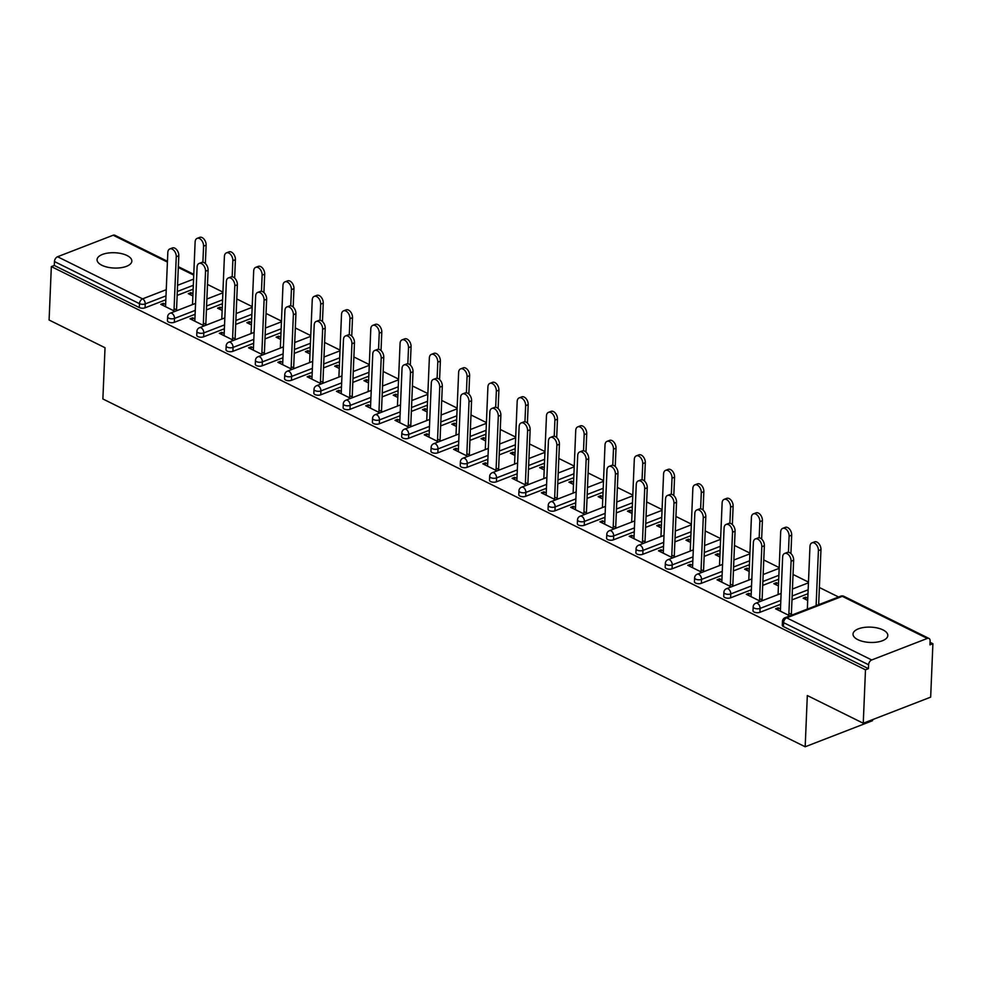 <?xml version="1.0" encoding="UTF-8"?>
<svg xmlns="http://www.w3.org/2000/svg" width="982" height="982" viewBox="0 0 982 982"><rect width="100%" height="100%" fill="white"/><g stroke="black" fill="none" stroke-linecap="round" stroke-linejoin="round"><path stroke-width="1.47" d="M883.002 629.916A17.406 7.66 2.4 0 0 864.099 627.437A17.406 7.66 2.4 0 0 853.027 634.065A17.406 7.66 2.4 0 0 857.838 639.663A17.406 7.66 2.4 0 0 876.742 642.142A17.406 7.66 2.4 0 0 887.814 635.514A17.406 7.66 2.4 0 0 883.002 629.916M127.034 255.529A17.406 7.66 2.4 0 0 108.13 253.037A17.406 7.66 2.4 0 0 97.058 259.665A17.406 7.66 2.4 0 0 101.87 265.263A17.406 7.66 2.4 0 0 120.774 267.742A17.406 7.66 2.4 0 0 131.846 261.126A17.406 7.66 2.4 0 0 127.034 255.529M872.63 719.61L872.581 720.69L805.179 746.774L102.877 398.962L105.025 347.726L49.1 320.022L51.334 266.588L54.292 265.459L139.309 307.562L139.469 303.659L54.452 261.556L54.292 265.459M932.9 643.713L929.954 644.855L930.114 640.951A4.075 2.602 116.3 0 0 928.972 638.435A4.075 2.602 116.3 0 0 927.315 638.435L871.697 659.965A4.075 2.602 116.3 0 0 868.604 664.765L868.432 668.668L865.486 669.81L863.252 723.243L930.666 697.146L932.9 643.713L930.064 642.314M838.567 596.995L819.381 587.494M808.468 582.093L793.051 574.458M779.192 567.596L763.775 559.949M749.917 553.087L734.487 545.452M720.641 538.59L705.211 530.955M691.353 524.093L675.935 516.458M662.077 509.584L646.659 501.949M632.801 495.088L617.383 487.453M603.525 480.591L588.108 472.956M574.249 466.094L558.819 458.459M544.973 451.585L529.543 443.95M515.685 437.088L500.268 429.453M486.409 422.591L470.992 414.956M457.133 408.095L441.716 400.447M427.857 393.586L412.44 385.951M398.582 379.089L383.152 371.454M369.306 364.592L353.876 356.957M340.017 350.095L324.6 342.448M310.742 335.586L295.324 327.951M281.466 321.089L266.048 313.454M252.19 306.593L236.772 298.958M222.914 292.096L207.497 284.449M54.452 261.556A4.075 2.602 -63.7 0 1 57.557 256.744L113.176 235.226A4.075 2.602 -63.7 0 1 114.833 235.226L167.443 261.286M863.252 723.243L807.314 695.538L805.179 746.774M865.486 669.81L51.334 266.588M174.992 311.368L160.753 304.31L163.307 303.315L163.221 305.525M192.865 295.938L188.274 293.655L190.827 292.673L190.729 294.882M177.546 310.373L174.072 308.655M165.627 304.469L163.307 303.315M192.963 293.728L190.827 292.673M807.977 593.705L791.983 599.892M780.665 604.274L759.908 612.314A4.075 1.792 -177.6 0 1 754.139 612.056A4.075 1.792 -177.6 0 1 753.01 610.743L753.182 606.839A4.075 1.792 -177.6 0 0 754.299 608.153A4.075 1.792 2.4 0 0 760.068 608.41L759.908 612.314M868.432 668.668L783.415 626.565A4.075 1.792 -177.6 0 1 782.286 625.252L782.458 621.348A4.075 1.792 -177.6 0 0 783.587 622.649L783.415 626.565M193.147 289.199L177.153 295.398M165.823 299.78L145.066 307.808A4.075 1.792 -177.6 0 1 139.309 307.562M751.193 594.466L748.861 593.324L746.308 594.306L760.547 601.365M763.112 600.37L759.638 598.652M778.419 585.935L773.828 583.664L776.381 582.67L776.283 584.879M778.517 583.725L776.381 582.67M749.426 564.699L733.431 570.898M722.101 575.28L701.344 583.308A4.075 1.792 -177.6 0 1 695.587 583.062A4.075 1.792 -177.6 0 1 694.458 581.749L694.618 577.846A4.075 1.792 -177.6 0 0 695.747 579.159A4.075 1.792 2.4 0 0 701.516 579.405L701.344 583.308M692.629 565.472L690.309 564.319L687.756 565.313L701.995 572.359M704.548 571.377L701.074 569.658M719.867 556.941L715.264 554.658L717.83 553.676L717.732 555.886M719.953 554.732L717.83 553.676M690.874 535.706L674.867 541.892M663.55 546.274L642.793 554.314A4.075 1.792 -177.6 0 1 637.023 554.057A4.075 1.792 -177.6 0 1 635.906 552.743L636.066 548.84A4.075 1.792 -177.6 0 0 637.195 550.153A4.075 1.792 2.4 0 0 642.952 550.411L642.793 554.314M634.077 536.467L631.757 535.325L629.192 536.307L643.443 543.365M645.996 542.371L642.523 540.652M661.316 527.935L656.712 525.665L659.266 524.67L659.18 526.88M661.402 525.726L659.266 524.67M632.31 506.7L616.315 512.899M604.998 517.281L584.241 525.309A4.075 1.792 -177.6 0 1 578.472 525.063A4.075 1.792 -177.6 0 1 577.342 523.75L577.514 519.846A4.075 1.792 -177.6 0 0 578.631 521.16A4.075 1.792 2.4 0 0 584.4 521.405L584.241 525.309M575.526 507.473L573.193 506.319L570.64 507.313L584.891 514.359M587.445 513.377L583.971 511.659M602.752 498.942L598.161 496.659L600.714 495.677L600.616 497.874M602.85 496.732L600.714 495.677M573.758 477.706L557.764 483.893M546.446 488.275L525.677 496.315A4.075 1.792 -177.6 0 1 519.92 496.057A4.075 1.792 -177.6 0 1 518.791 494.744L518.95 490.84A4.075 1.792 -177.6 0 0 520.079 492.154A4.075 1.792 2.4 0 0 525.849 492.412L525.677 496.315M516.962 478.467L514.642 477.326L512.088 478.308L526.327 485.366M528.881 484.372L525.407 482.653M544.2 469.936L539.597 467.665L542.162 466.671L542.064 468.88M544.286 467.727L542.162 466.671M515.206 448.7L499.2 454.899M487.882 459.281L467.125 467.309A4.075 1.792 -177.6 0 1 461.356 467.064A4.075 1.792 -177.6 0 1 460.239 465.75L460.398 461.847A4.075 1.792 -177.6 0 0 461.528 463.16A4.075 1.792 2.4 0 0 467.285 463.406L467.125 467.309M458.41 449.474L456.09 448.32L453.537 449.314L467.776 456.36M470.329 455.378L466.855 453.659M485.648 440.943L481.045 438.659L483.598 437.665L483.512 439.875M485.734 438.733L483.598 437.665M456.642 419.707L440.648 425.893M429.33 430.276L408.573 438.316A4.075 1.792 -177.6 0 1 402.804 438.058A4.075 1.792 -177.6 0 1 401.675 436.745L401.847 432.841A4.075 1.792 -177.6 0 0 402.964 434.154A4.075 1.792 2.4 0 0 408.733 434.412L408.573 438.316M399.858 420.468L397.526 419.326L394.973 420.308L409.224 427.366M411.777 426.372L408.303 424.654M427.084 411.937L422.493 409.666L425.046 408.672L424.948 410.881M427.182 409.727L425.046 408.672M398.091 390.701L382.096 396.9M370.779 401.282L350.009 409.31A4.075 1.792 -177.6 0 1 344.252 409.064A4.075 1.792 -177.6 0 1 343.123 407.751L343.283 403.848A4.075 1.792 -177.6 0 0 344.412 405.161A4.075 1.792 2.4 0 0 350.181 405.406L350.009 409.31M341.294 391.474L338.974 390.32L336.421 391.315L350.66 398.361M353.213 397.379L349.739 395.66M368.532 382.931L363.929 380.66L366.495 379.666L366.396 381.875M368.631 380.734L366.495 379.666M339.539 361.707L323.532 367.894M312.215 372.276L291.458 380.316A4.075 1.792 -177.6 0 1 285.701 380.059A4.075 1.792 -177.6 0 1 284.571 378.745L284.731 374.842A4.075 1.792 -177.6 0 0 285.86 376.155A4.075 1.792 2.4 0 0 291.617 376.413L291.458 380.316M282.742 362.468L280.422 361.315L277.869 362.309L292.108 369.367M294.661 368.373L291.188 366.654M309.981 353.937L305.377 351.654L307.931 350.672L307.845 352.882M310.067 351.728L307.931 350.672M280.987 332.702L264.98 338.9M253.663 343.283L232.906 351.31A4.075 1.792 -177.6 0 1 227.137 351.065A4.075 1.792 -177.6 0 1 226.007 349.752L226.179 345.848A4.075 1.792 -177.6 0 0 227.308 347.162A4.075 1.792 2.4 0 0 233.065 347.407L232.906 351.31M224.191 333.475L221.858 332.321L219.305 333.303L233.556 340.361M236.11 339.379L232.636 337.648M251.417 324.932L246.826 322.661L249.379 321.666L249.281 323.876M251.515 322.734L249.379 321.666M222.423 303.708L206.429 309.895M195.111 314.277L174.342 322.317A4.075 1.792 -177.6 0 1 168.585 322.059A4.075 1.792 -177.6 0 1 167.456 320.746L167.615 316.842A4.075 1.792 -177.6 0 0 168.744 318.156A4.075 1.792 2.4 0 0 174.514 318.413L174.342 322.317M222.141 310.435L217.55 308.164L220.103 307.17L220.005 309.379M222.239 308.225L220.103 307.17M194.915 318.966L192.582 317.824L190.029 318.806L204.268 325.864M206.834 324.87L203.36 323.152M251.699 318.205L235.705 324.404M224.387 328.774L203.63 336.814A4.075 1.792 -177.6 0 1 197.861 336.556A4.075 1.792 -177.6 0 1 196.731 335.243L196.903 331.339A4.075 1.792 -177.6 0 0 198.02 332.653A4.075 1.792 2.4 0 0 203.79 332.91L203.63 336.814M280.705 339.441L276.102 337.157L278.655 336.175L278.569 338.385M280.791 337.231L278.655 336.175M253.466 347.972L251.147 346.818L248.581 347.812L262.832 354.858M265.385 353.876L261.912 352.157M310.263 347.211L294.256 353.397M282.939 357.779L262.182 365.807A4.075 1.792 -177.6 0 1 256.412 365.562A4.075 1.792 -177.6 0 1 255.295 364.248L255.455 360.345A4.075 1.792 -177.6 0 0 256.584 361.658A4.075 1.792 2.4 0 0 262.341 361.904L262.182 365.807M339.256 368.434L334.653 366.163L337.207 365.169L337.121 367.378M339.342 366.225L337.207 365.169M312.018 376.965L309.698 375.824L307.145 376.806L321.384 383.864M323.937 382.87L320.463 381.151M368.815 376.204L352.808 382.403M341.49 386.773L320.733 394.813A4.075 1.792 -177.6 0 1 314.977 394.555A4.075 1.792 -177.6 0 1 313.847 393.242L314.007 389.338A4.075 1.792 -177.6 0 0 315.136 390.652A4.075 1.792 2.4 0 0 320.905 390.91L320.733 394.813M397.808 397.44L393.217 395.157L395.771 394.175L395.672 396.384M397.906 395.23L395.771 394.175M370.582 405.971L368.25 404.817L365.697 405.812L379.936 412.857M382.501 411.875L379.027 410.157M427.366 405.21L411.372 411.397M400.055 415.779L379.298 423.807A4.075 1.792 -177.6 0 1 373.528 423.561A4.075 1.792 -177.6 0 1 372.399 422.248L372.559 418.344A4.075 1.792 -177.6 0 0 373.688 419.658A4.075 1.792 2.4 0 0 379.457 419.903L379.298 423.807M456.36 426.433L451.769 424.163L454.322 423.168L454.236 425.378M456.458 424.224L454.322 423.168M429.134 434.977L426.814 433.823L424.249 434.805L438.5 441.863M441.053 440.869L437.579 439.15M485.93 434.204L469.924 440.402M458.606 444.772L437.849 452.812A4.075 1.792 -177.6 0 1 432.08 452.555A4.075 1.792 -177.6 0 1 430.951 451.254L431.123 447.338A4.075 1.792 -177.6 0 0 432.252 448.651A4.075 1.792 2.4 0 0 438.009 448.909L437.849 452.812M514.924 455.439L510.321 453.156L512.874 452.174L512.788 454.384M515.01 453.23L512.874 452.174M487.686 463.97L485.366 462.817L482.813 463.811L497.052 470.869M499.605 469.875L496.131 468.156M544.482 463.209L528.476 469.396M517.158 473.778L496.401 481.818A4.075 1.792 -177.6 0 1 490.644 481.561A4.075 1.792 -177.6 0 1 489.515 480.247L489.674 476.344A4.075 1.792 -177.6 0 0 490.804 477.657A4.075 1.792 2.4 0 0 496.561 477.903L496.401 481.818M573.476 484.433L568.885 482.162L571.438 481.168L571.34 483.377M573.574 482.223L571.438 481.168M546.25 492.976L543.918 491.822L541.364 492.804L555.603 499.863M558.157 498.868L554.695 497.15M603.034 492.203L587.04 498.402M575.722 502.784L554.953 510.812A4.075 1.792 -177.6 0 1 549.196 510.554A4.075 1.792 -177.6 0 1 548.066 509.253L548.226 505.349A4.075 1.792 -177.6 0 0 549.355 506.651A4.075 1.792 2.4 0 0 555.125 506.908L554.953 510.812M632.027 513.439L627.437 511.156L629.99 510.174L629.892 512.383M632.126 511.229L629.99 510.174M604.802 521.97L602.469 520.816L599.916 521.81L614.167 528.868M616.721 527.874L613.247 526.156M661.598 521.209L645.591 527.395M634.274 531.778L613.517 539.818A4.075 1.792 -177.6 0 1 607.748 539.56A4.075 1.792 -177.6 0 1 606.618 538.246L606.79 534.343A4.075 1.792 -177.6 0 0 607.919 535.656A4.075 1.792 2.4 0 0 613.676 535.914L613.517 539.818M690.591 542.432L685.988 540.161L688.542 539.167L688.456 541.377M690.677 540.223L688.542 539.167M663.353 550.976L661.033 549.822L658.48 550.804L672.719 557.862M675.272 556.88L671.798 555.149M720.15 550.202L704.143 556.401M692.826 560.783L672.069 568.811A4.075 1.792 -177.6 0 1 666.312 568.553A4.075 1.792 -177.6 0 1 665.182 567.252L665.342 563.349A4.075 1.792 -177.6 0 0 666.471 564.65A4.075 1.792 2.4 0 0 672.228 564.908L672.069 568.811M749.143 571.438L744.552 569.155L747.106 568.173L747.007 570.382M749.241 569.229L747.106 568.173M721.905 579.969L719.585 578.815L717.032 579.81L731.271 586.868M733.824 585.873L730.35 584.155M778.701 579.208L762.707 585.395M751.39 589.777L730.62 597.817A4.075 1.792 -177.6 0 1 724.863 597.559A4.075 1.792 -177.6 0 1 723.734 596.246L723.894 592.342A4.075 1.792 -177.6 0 0 725.023 593.656A4.075 1.792 2.4 0 0 730.792 593.914L730.62 597.817M807.695 600.432L803.104 598.161L805.657 597.166L805.559 599.376M819.896 604.225L818.706 603.635M807.793 598.234L805.657 597.166M816.14 604.617L817.343 605.219M780.469 608.975L778.137 607.821L775.584 608.803L789.835 615.861M792.388 614.879L788.914 613.149M192.582 317.824L192.497 320.034M221.858 332.321L221.772 334.531M251.147 346.818L251.048 349.027M280.422 361.315L280.324 363.524M309.698 375.824L309.6 378.033M338.974 390.32L338.888 392.53M368.25 404.817L368.164 407.027M397.526 419.326L397.44 421.523M426.814 433.823L426.716 436.033M456.09 448.32L455.992 450.529M485.366 462.817L485.268 465.026M514.642 477.326L514.543 479.523M543.918 491.822L543.832 494.032M573.193 506.319L573.107 508.529M602.469 520.816L602.383 523.025M631.757 535.325L631.659 537.535M661.033 549.822L660.935 552.031M690.309 564.319L690.211 566.528M719.585 578.815L719.499 581.025M748.861 593.324L748.775 595.534M778.137 607.821L778.051 610.031M169.825 248.937L172.378 247.943A6.113 3.867 68.8 0 1 176.748 249.772A6.113 3.867 68.8 0 1 178.81 255.75L176.257 256.732A6.113 3.867 -111.2 0 0 174.195 250.754A6.113 3.867 -111.2 0 0 169.825 248.937A6.113 3.867 -111.2 0 0 167.812 252.546L165.541 306.679M178.81 255.75L176.539 309.87M176.257 256.732L173.986 310.864M197.137 238.368L199.702 237.374A6.113 3.867 68.8 0 1 204.072 239.191A6.113 3.867 68.8 0 1 206.122 245.169L203.569 246.163A6.113 3.867 -111.2 0 0 201.519 240.185A6.113 3.867 -111.2 0 0 197.137 238.368A6.113 3.867 -111.2 0 0 195.123 241.977L192.509 304.592M202.893 262.292L203.569 246.163M205.361 263.557L206.122 245.169M199.1 263.434L201.654 262.452A6.113 3.867 68.8 0 1 206.036 264.268A6.113 3.867 68.8 0 1 208.086 270.246L205.533 271.228A6.113 3.867 -111.2 0 0 203.47 265.25A6.113 3.867 -111.2 0 0 199.1 263.434A6.113 3.867 -111.2 0 0 197.087 267.055L194.817 321.175M208.086 270.246L205.815 324.379M205.533 271.228L203.262 325.361M228.376 277.943L230.93 276.949A6.113 3.867 68.8 0 1 235.312 278.765A6.113 3.867 68.8 0 1 237.362 284.743L234.808 285.737A6.113 3.867 -111.2 0 0 232.759 279.76A6.113 3.867 -111.2 0 0 228.376 277.943A6.113 3.867 -111.2 0 0 226.363 281.552L224.092 335.684M237.362 284.743L235.091 338.876M234.808 285.737L232.538 339.858M257.652 292.44L260.205 291.445A6.113 3.867 68.8 0 1 264.588 293.262A6.113 3.867 68.8 0 1 266.638 299.24L264.084 300.234A6.113 3.867 -111.2 0 0 262.034 294.256A6.113 3.867 -111.2 0 0 257.652 292.44A6.113 3.867 -111.2 0 0 255.639 296.048L253.368 350.181M266.638 299.24L264.379 353.373M264.084 300.234L261.813 354.367M286.928 306.936L289.494 305.942A6.113 3.867 68.8 0 1 293.863 307.771A6.113 3.867 68.8 0 1 295.926 313.749L293.36 314.731A6.113 3.867 -111.2 0 0 291.31 308.753A6.113 3.867 -111.2 0 0 286.928 306.936A6.113 3.867 -111.2 0 0 284.915 310.558L282.656 364.678M295.926 313.749L293.655 367.869M293.36 314.731L291.102 368.864M316.216 321.433L318.769 320.451A6.113 3.867 68.8 0 1 323.139 322.268A6.113 3.867 68.8 0 1 325.202 328.246L322.648 329.24A6.113 3.867 -111.2 0 0 320.586 323.25A6.113 3.867 -111.2 0 0 316.216 321.433A6.113 3.867 -111.2 0 0 314.203 325.054L311.932 379.175M325.202 328.246L322.931 382.379M322.648 329.24L320.377 383.361M226.425 252.865L228.978 251.871A6.113 3.867 68.8 0 1 233.348 253.687A6.113 3.867 68.8 0 1 235.41 259.678L232.844 260.66A6.113 3.867 -111.2 0 0 230.795 254.682A6.113 3.867 -111.2 0 0 226.425 252.865A6.113 3.867 -111.2 0 0 224.399 256.474L221.785 319.089M232.169 276.801L232.844 260.66M234.637 278.053L235.41 259.678M255.701 267.362L258.254 266.38A6.113 3.867 68.8 0 1 262.624 268.196A6.113 3.867 68.8 0 1 264.686 274.174L262.133 275.156A6.113 3.867 -111.2 0 0 260.07 269.178A6.113 3.867 -111.2 0 0 255.701 267.362A6.113 3.867 -111.2 0 0 253.687 270.983L251.061 333.585M261.457 291.298L262.133 275.156M263.913 292.55L264.686 274.174M284.976 281.859L287.53 280.877A6.113 3.867 68.8 0 1 291.9 282.693A6.113 3.867 68.8 0 1 293.962 288.671L291.409 289.665A6.113 3.867 -111.2 0 0 289.346 283.688A6.113 3.867 -111.2 0 0 284.976 281.859A6.113 3.867 -111.2 0 0 282.963 285.48L280.336 348.082M290.733 305.795L291.409 289.665M293.188 307.047L293.962 288.671M314.252 296.368L316.805 295.373A6.113 3.867 68.8 0 1 321.188 297.19A6.113 3.867 68.8 0 1 323.238 303.168L320.684 304.162A6.113 3.867 -111.2 0 0 318.622 298.184A6.113 3.867 -111.2 0 0 314.252 296.368A6.113 3.867 -111.2 0 0 312.239 299.976L309.612 362.591M320.009 320.304L320.684 304.162M322.464 321.556L323.238 303.168M343.528 310.864L346.081 309.87A6.113 3.867 68.8 0 1 350.464 311.699A6.113 3.867 68.8 0 1 352.513 317.677L349.96 318.659A6.113 3.867 -111.2 0 0 347.91 312.681A6.113 3.867 -111.2 0 0 343.528 310.864A6.113 3.867 -111.2 0 0 341.515 314.473L338.888 377.088M349.285 334.801L349.96 318.659M351.74 336.053L352.513 317.677M345.492 335.942L348.045 334.948A6.113 3.867 68.8 0 1 352.415 336.765A6.113 3.867 68.8 0 1 354.477 342.743L351.924 343.737A6.113 3.867 -111.2 0 0 349.862 337.759A6.113 3.867 -111.2 0 0 345.492 335.942A6.113 3.867 -111.2 0 0 343.479 339.551L341.208 393.684M354.477 342.743L352.207 396.875M351.924 343.737L349.653 397.857M372.804 325.361L375.357 324.379A6.113 3.867 68.8 0 1 379.739 326.196A6.113 3.867 68.8 0 1 381.789 332.174L379.236 333.156A6.113 3.867 -111.2 0 0 377.186 327.178A6.113 3.867 -111.2 0 0 372.804 325.361A6.113 3.867 -111.2 0 0 370.791 328.982L368.164 391.585M378.561 349.297L379.236 333.156M381.028 350.549L381.789 332.174M374.768 350.439L377.321 349.445A6.113 3.867 68.8 0 1 381.703 351.261A6.113 3.867 68.8 0 1 383.753 357.252L381.2 358.234A6.113 3.867 -111.2 0 0 379.138 352.256A6.113 3.867 -111.2 0 0 374.768 350.439A6.113 3.867 -111.2 0 0 372.755 354.048L370.484 408.181M383.753 357.252L381.482 411.372M381.2 358.234L378.929 412.366M402.08 339.858L404.645 338.876A6.113 3.867 68.8 0 1 409.015 340.693A6.113 3.867 68.8 0 1 411.077 346.671L408.512 347.665A6.113 3.867 -111.2 0 0 406.462 341.687A6.113 3.867 -111.2 0 0 402.08 339.858A6.113 3.867 -111.2 0 0 400.067 343.479L397.452 406.082M407.837 363.794L408.512 347.665M410.304 365.046L411.077 346.671M404.044 364.936L406.597 363.954A6.113 3.867 68.8 0 1 410.979 365.77A6.113 3.867 68.8 0 1 413.029 371.748L410.476 372.73A6.113 3.867 -111.2 0 0 408.426 366.752A6.113 3.867 -111.2 0 0 404.044 364.936A6.113 3.867 -111.2 0 0 402.031 368.557L399.76 422.677M413.029 371.748L410.758 425.869M410.476 372.73L408.205 426.863M431.368 354.367L433.921 353.373A6.113 3.867 68.8 0 1 438.291 355.189A6.113 3.867 68.8 0 1 440.353 361.167L437.8 362.162A6.113 3.867 -111.2 0 0 435.738 356.184A6.113 3.867 -111.2 0 0 431.368 354.367A6.113 3.867 -111.2 0 0 429.355 357.976L426.728 420.591M437.113 378.303L437.8 362.162M439.58 379.555L440.353 361.167M433.32 379.433L435.873 378.451A6.113 3.867 68.8 0 1 440.255 380.267A6.113 3.867 68.8 0 1 442.305 386.245L439.752 387.239A6.113 3.867 -111.2 0 0 437.702 381.249A6.113 3.867 -111.2 0 0 433.32 379.433A6.113 3.867 -111.2 0 0 431.307 383.054L429.036 437.174M442.305 386.245L440.046 440.378M439.752 387.239L437.481 441.36M460.644 368.864L463.197 367.869A6.113 3.867 68.8 0 1 467.567 369.698A6.113 3.867 68.8 0 1 469.629 375.676L467.076 376.658A6.113 3.867 -111.2 0 0 465.014 370.68A6.113 3.867 -111.2 0 0 460.644 368.864A6.113 3.867 -111.2 0 0 458.631 372.485L456.004 435.087M466.401 392.8L467.076 376.658M468.856 394.052L469.629 375.676M462.596 393.942L465.161 392.947A6.113 3.867 68.8 0 1 469.531 394.764A6.113 3.867 68.8 0 1 471.581 400.742L469.028 401.736A6.113 3.867 -111.2 0 0 466.978 395.758A6.113 3.867 -111.2 0 0 462.596 393.942A6.113 3.867 -111.2 0 0 460.583 397.55L458.312 451.683M471.581 400.742L469.322 454.875M469.028 401.736L466.769 455.857M489.92 383.361L492.473 382.379A6.113 3.867 68.8 0 1 496.855 384.195A6.113 3.867 68.8 0 1 498.905 390.173L496.352 391.167A6.113 3.867 -111.2 0 0 494.29 385.177A6.113 3.867 -111.2 0 0 489.92 383.361A6.113 3.867 -111.2 0 0 487.907 386.982L485.28 449.584M495.677 407.297L496.352 391.167M498.132 408.549L498.905 390.173M491.884 408.438L494.437 407.444A6.113 3.867 68.8 0 1 498.807 409.261A6.113 3.867 68.8 0 1 500.869 415.251L498.304 416.233A6.113 3.867 -111.2 0 0 496.254 410.255A6.113 3.867 -111.2 0 0 491.884 408.438A6.113 3.867 -111.2 0 0 489.858 412.047L487.6 466.18M500.869 415.251L498.598 469.371M498.304 416.233L496.045 470.366M519.196 397.87L521.749 396.875A6.113 3.867 68.8 0 1 526.131 398.692A6.113 3.867 68.8 0 1 528.181 404.67L525.628 405.664A6.113 3.867 -111.2 0 0 523.578 399.686A6.113 3.867 -111.2 0 0 519.196 397.87A6.113 3.867 -111.2 0 0 517.183 401.478L514.556 464.093M524.953 421.794L525.628 405.664M527.408 423.046L528.181 404.67M521.16 422.935L523.713 421.953A6.113 3.867 68.8 0 1 528.083 423.77A6.113 3.867 68.8 0 1 530.145 429.748L527.592 430.73A6.113 3.867 -111.2 0 0 525.53 424.752A6.113 3.867 -111.2 0 0 521.16 422.935A6.113 3.867 -111.2 0 0 519.147 426.556L516.876 480.677M530.145 429.748L527.874 483.868M527.592 430.73L525.321 484.863M548.472 412.366L551.025 411.372A6.113 3.867 68.8 0 1 555.407 413.189A6.113 3.867 68.8 0 1 557.457 419.167L554.904 420.161A6.113 3.867 -111.2 0 0 552.854 414.183A6.113 3.867 -111.2 0 0 548.472 412.366A6.113 3.867 -111.2 0 0 546.458 415.975L543.832 478.59M554.229 436.303L554.904 420.161M556.696 437.555L557.457 419.167M550.436 437.432L552.989 436.45A6.113 3.867 68.8 0 1 557.359 438.267A6.113 3.867 68.8 0 1 559.421 444.245L556.868 445.239A6.113 3.867 -111.2 0 0 554.805 439.249A6.113 3.867 -111.2 0 0 550.436 437.432A6.113 3.867 -111.2 0 0 548.422 441.053L546.152 495.173M559.421 444.245L557.15 498.377M556.868 445.239L554.597 499.359M577.747 426.863L580.313 425.881A6.113 3.867 68.8 0 1 584.683 427.698A6.113 3.867 68.8 0 1 586.745 433.676L584.18 434.658A6.113 3.867 -111.2 0 0 582.13 428.68A6.113 3.867 -111.2 0 0 577.747 426.863A6.113 3.867 -111.2 0 0 575.734 430.484L573.12 493.087M583.504 450.799L584.18 434.658M585.972 452.051L586.745 433.676M579.711 451.941L582.265 450.947A6.113 3.867 68.8 0 1 586.647 452.763A6.113 3.867 68.8 0 1 588.697 458.741L586.144 459.736A6.113 3.867 -111.2 0 0 584.081 453.758A6.113 3.867 -111.2 0 0 579.711 451.941A6.113 3.867 -111.2 0 0 577.698 455.55L575.427 509.683M588.697 458.741L586.426 512.874M586.144 459.736L583.873 513.868M607.036 441.36L609.589 440.378A6.113 3.867 68.8 0 1 613.959 442.195A6.113 3.867 68.8 0 1 616.021 448.173L613.468 449.167A6.113 3.867 -111.2 0 0 611.405 443.177A6.113 3.867 -111.2 0 0 607.036 441.36A6.113 3.867 -111.2 0 0 605.01 444.981L602.396 507.584M612.78 465.296L613.468 449.167M615.248 466.548L616.021 448.173M608.987 466.438L611.54 465.443A6.113 3.867 68.8 0 1 615.923 467.26A6.113 3.867 68.8 0 1 617.973 473.25L615.419 474.232A6.113 3.867 -111.2 0 0 613.369 468.254A6.113 3.867 -111.2 0 0 608.987 466.438A6.113 3.867 -111.2 0 0 606.974 470.047L604.703 524.179M617.973 473.25L615.702 527.371M615.419 474.232L613.149 528.365M636.311 455.869L638.865 454.875A6.113 3.867 68.8 0 1 643.235 456.691A6.113 3.867 68.8 0 1 645.297 462.669L642.744 463.664A6.113 3.867 -111.2 0 0 640.681 457.686A6.113 3.867 -111.2 0 0 636.311 455.869A6.113 3.867 -111.2 0 0 634.298 459.478L631.672 522.093M642.068 479.793L642.744 463.664M644.523 481.057L645.297 462.669M638.263 480.935L640.816 479.952A6.113 3.867 68.8 0 1 645.199 481.769A6.113 3.867 68.8 0 1 647.248 487.747L644.695 488.729A6.113 3.867 -111.2 0 0 642.645 482.751A6.113 3.867 -111.2 0 0 638.263 480.935A6.113 3.867 -111.2 0 0 636.25 484.556L633.979 538.676M647.248 487.747L644.99 541.868M644.695 488.729L642.424 542.862M665.587 470.366L668.141 469.371A6.113 3.867 68.8 0 1 672.51 471.188A6.113 3.867 68.8 0 1 674.573 477.178L672.019 478.16A6.113 3.867 -111.2 0 0 669.957 472.182A6.113 3.867 -111.2 0 0 665.587 470.366A6.113 3.867 -111.2 0 0 663.574 473.975L660.947 536.589M671.344 494.302L672.019 478.16M673.799 495.554L674.573 477.178M667.551 495.431L670.105 494.449A6.113 3.867 68.8 0 1 674.474 496.266A6.113 3.867 68.8 0 1 676.537 502.244L673.971 503.238A6.113 3.867 -111.2 0 0 671.921 497.26A6.113 3.867 -111.2 0 0 667.551 495.431A6.113 3.867 -111.2 0 0 665.526 499.052L663.267 553.185M676.537 502.244L674.266 556.377M673.971 503.238L671.713 557.359M694.863 484.863L697.416 483.88A6.113 3.867 68.8 0 1 701.799 485.697A6.113 3.867 68.8 0 1 703.848 491.675L701.295 492.657A6.113 3.867 -111.2 0 0 699.233 486.679A6.113 3.867 -111.2 0 0 694.863 484.863A6.113 3.867 -111.2 0 0 692.85 488.484L690.223 551.086M700.62 508.799L701.295 492.657M703.075 510.051L703.848 491.675M696.827 509.94L699.38 508.946A6.113 3.867 68.8 0 1 703.75 510.763A6.113 3.867 68.8 0 1 705.812 516.741L703.259 517.735A6.113 3.867 -111.2 0 0 701.197 511.757A6.113 3.867 -111.2 0 0 696.827 509.94A6.113 3.867 -111.2 0 0 694.814 513.549L692.543 567.682M705.812 516.741L703.542 570.873M703.259 517.735L700.988 571.868M724.139 499.359L726.692 498.377A6.113 3.867 68.8 0 1 731.074 500.194A6.113 3.867 68.8 0 1 733.124 506.172L730.571 507.166A6.113 3.867 -111.2 0 0 728.521 501.176A6.113 3.867 -111.2 0 0 724.139 499.359A6.113 3.867 -111.2 0 0 722.126 502.98L719.499 565.583M729.896 523.296L730.571 507.166M732.363 524.548L733.124 506.172M726.103 524.437L728.656 523.443A6.113 3.867 68.8 0 1 733.026 525.272A6.113 3.867 68.8 0 1 735.088 531.25L732.535 532.232A6.113 3.867 -111.2 0 0 730.473 526.254A6.113 3.867 -111.2 0 0 726.103 524.437A6.113 3.867 -111.2 0 0 724.09 528.046L721.819 582.179M735.088 531.25L732.817 585.37M732.535 532.232L730.264 586.364M753.415 513.868L755.98 512.874A6.113 3.867 68.8 0 1 760.35 514.691A6.113 3.867 68.8 0 1 762.4 520.669L759.847 521.663A6.113 3.867 -111.2 0 0 757.797 515.685A6.113 3.867 -111.2 0 0 753.415 513.868A6.113 3.867 -111.2 0 0 751.402 517.477L748.787 580.092M759.172 537.792L759.847 521.663M761.639 539.057L762.4 520.669M755.379 538.934L757.932 537.952A6.113 3.867 68.8 0 1 762.314 539.769A6.113 3.867 68.8 0 1 764.364 545.747L761.811 546.728A6.113 3.867 -111.2 0 0 759.749 540.751A6.113 3.867 -111.2 0 0 755.379 538.934A6.113 3.867 -111.2 0 0 753.366 542.555L751.095 596.675M764.364 545.747L762.093 599.879M761.811 546.728L759.54 600.861M782.703 528.365L785.256 527.371A6.113 3.867 68.8 0 1 789.626 529.188A6.113 3.867 68.8 0 1 791.688 535.178L789.123 536.16A6.113 3.867 -111.2 0 0 787.073 530.182A6.113 3.867 -111.2 0 0 782.703 528.365A6.113 3.867 -111.2 0 0 780.678 531.974L778.063 594.589M788.448 552.301L789.123 536.16M790.915 553.553L791.688 535.178M784.655 553.443L787.208 552.449A6.113 3.867 68.8 0 1 791.59 554.265A6.113 3.867 68.8 0 1 793.64 560.243L791.087 561.238A6.113 3.867 -111.2 0 0 789.037 555.26A6.113 3.867 -111.2 0 0 784.655 553.443A6.113 3.867 -111.2 0 0 782.642 557.052L780.371 611.185M793.64 560.243L791.369 614.376M791.087 561.238L788.816 615.358M811.979 542.862L814.532 541.88A6.113 3.867 68.8 0 1 818.902 543.697A6.113 3.867 68.8 0 1 820.964 549.675L818.411 550.657A6.113 3.867 -111.2 0 0 816.349 544.679A6.113 3.867 -111.2 0 0 811.979 542.862A6.113 3.867 -111.2 0 0 809.966 546.483L807.339 609.086M816.103 605.698L818.411 550.657M818.657 604.703L820.964 549.675M57.557 256.744L142.574 298.859L166.253 289.69M177.57 285.308L193.564 279.121M193.736 275.12L178.319 267.485M167.406 262.084L113.176 235.226M165.995 295.877L145.238 303.904A4.075 1.792 2.4 0 1 139.469 303.659A4.075 2.602 -63.7 0 1 142.574 298.859A4.075 2.578 68.8 0 1 145.238 303.904L145.066 307.808M927.315 638.435L842.298 596.332L786.68 617.85L871.697 659.965M868.604 664.765L783.587 622.649A4.075 2.602 116.3 0 1 786.68 617.85A4.075 2.578 -111.2 0 0 785.06 617.715A4.075 4.075 0 0 0 782.458 621.348M928.972 638.435L843.955 596.332A4.075 2.602 116.3 0 0 842.298 596.332A4.075 2.578 -111.2 0 0 840.678 596.184L785.06 617.715M193.307 285.296L177.312 291.494M195.271 310.373L174.514 318.413A4.075 2.578 68.8 0 0 171.85 313.356A4.075 2.578 -111.2 0 0 170.217 313.209A4.075 4.075 0 0 0 167.615 316.842M222.595 299.805L206.588 305.991M251.871 314.301L235.864 320.488M224.547 324.87L203.79 332.91A4.075 2.578 68.8 0 0 201.126 327.853A4.075 2.578 -111.2 0 0 199.506 327.706A4.075 4.075 0 0 0 196.903 331.339M281.147 328.798L265.14 334.997M253.822 339.379L233.065 347.407A4.075 2.578 68.8 0 0 230.402 342.35A4.075 2.578 -111.2 0 0 228.781 342.215A4.075 4.075 0 0 0 226.179 345.848M310.422 343.307L294.416 349.494M283.098 353.876L262.341 361.904A4.075 2.578 68.8 0 0 259.678 356.859A4.075 2.578 -111.2 0 0 258.057 356.712A4.075 4.075 0 0 0 255.455 360.345M339.698 357.804L323.704 363.991M312.386 368.373L291.617 376.413A4.075 2.578 68.8 0 0 288.966 371.356A4.075 2.578 -111.2 0 0 287.333 371.208A4.075 4.075 0 0 0 284.731 374.842M368.974 372.301L352.98 378.5M341.662 382.87L320.905 390.91A4.075 2.578 68.8 0 0 318.242 385.852A4.075 2.578 -111.2 0 0 316.609 385.705A4.075 4.075 0 0 0 314.007 389.338M398.25 386.798L382.256 392.996M370.938 397.379L350.181 405.406A4.075 2.578 68.8 0 0 347.518 400.349A4.075 2.578 -111.2 0 0 345.885 400.214A4.075 4.075 0 0 0 343.283 403.848M427.538 401.307L411.532 407.493M400.214 411.875L379.457 419.903A4.075 2.578 68.8 0 0 376.793 414.858A4.075 2.578 -111.2 0 0 375.173 414.711A4.075 4.075 0 0 0 372.559 418.344M456.814 415.803L440.808 421.99M429.49 426.372L408.733 434.412A4.075 2.578 68.8 0 0 406.069 429.355A4.075 2.578 -111.2 0 0 404.449 429.208A4.075 4.075 0 0 0 401.847 432.841M486.09 430.3L470.083 436.499M458.766 440.869L438.009 448.909A4.075 2.578 68.8 0 0 435.345 443.852A4.075 2.578 -111.2 0 0 433.725 443.704A4.075 4.075 0 0 0 431.123 447.338M515.366 444.797L499.372 450.996M488.054 455.378L467.285 463.406A4.075 2.578 68.8 0 0 464.621 458.361A4.075 2.578 -111.2 0 0 463.001 458.213A4.075 4.075 0 0 0 460.398 461.847M544.642 459.306L528.647 465.493M517.33 469.875L496.561 477.903A4.075 2.578 68.8 0 0 493.909 472.858A4.075 2.578 -111.2 0 0 492.277 472.71A4.075 4.075 0 0 0 489.674 476.344M573.918 473.803L557.923 479.989M546.606 484.372L525.849 492.412A4.075 2.578 68.8 0 0 523.185 487.354A4.075 2.578 -111.2 0 0 521.552 487.207A4.075 4.075 0 0 0 518.95 490.84M603.206 488.3L587.199 494.498M575.882 498.868L555.125 506.908A4.075 2.578 68.8 0 0 552.461 501.851A4.075 2.578 -111.2 0 0 550.841 501.716A4.075 4.075 0 0 0 548.226 505.349M632.482 502.796L616.475 508.995M605.158 513.377L584.4 521.405A4.075 2.578 68.8 0 0 581.737 516.36A4.075 2.578 -111.2 0 0 580.117 516.213A4.075 4.075 0 0 0 577.514 519.846M661.758 517.305L645.751 523.492M634.433 527.874L613.676 535.914A4.075 2.578 68.8 0 0 611.013 530.857A4.075 2.578 -111.2 0 0 609.392 530.71A4.075 4.075 0 0 0 606.79 534.343M691.033 531.802L675.039 537.989M663.709 542.371L642.952 550.411A4.075 2.578 68.8 0 0 640.289 545.354A4.075 2.578 -111.2 0 0 638.668 545.206A4.075 4.075 0 0 0 636.066 548.84M720.309 546.299L704.315 552.498M692.997 556.88L672.228 564.908A4.075 2.578 68.8 0 0 669.577 559.85A4.075 2.578 -111.2 0 0 667.944 559.715A4.075 4.075 0 0 0 665.342 563.349M749.585 560.796L733.591 566.995M722.273 571.377L701.516 579.405A4.075 2.578 68.8 0 0 698.853 574.36A4.075 2.578 -111.2 0 0 697.22 574.212A4.075 4.075 0 0 0 694.618 577.846M778.873 575.305L762.867 581.491M751.549 585.873L730.792 593.914A4.075 2.578 68.8 0 0 728.128 588.856A4.075 2.578 -111.2 0 0 726.496 588.709A4.075 4.075 0 0 0 723.894 592.342M808.149 589.801L792.143 595.988M780.825 600.37L760.068 608.41A4.075 2.578 68.8 0 0 757.404 603.353A4.075 2.578 -111.2 0 0 755.784 603.206A4.075 4.075 0 0 0 753.182 606.839M178.356 266.687L193.773 274.322M222.877 292.832L206.883 299.019M195.565 303.401L170.217 313.209M252.153 307.329L236.159 313.528M224.841 317.898L199.506 327.706M281.441 321.826L265.435 328.025M254.117 332.407L228.781 342.215M310.717 336.335L294.71 342.522M283.393 346.904L258.057 356.712M339.993 350.832L323.986 357.018M312.669 361.401L287.333 371.208M369.269 365.329L353.275 371.527M341.957 375.897L316.609 385.705M398.545 379.825L382.55 386.024M371.233 390.406L345.885 400.214M427.821 394.334L411.826 400.521M400.509 404.903L375.173 414.711M457.109 408.831L441.102 415.018M429.785 419.4L404.449 429.208M486.385 423.328L470.378 429.527M459.06 433.909L433.725 443.704M515.66 437.825L499.654 444.024M488.336 448.406L463.001 458.213M544.936 452.334L528.942 458.52M517.624 462.903L492.277 472.71M574.212 466.831L558.218 473.017M546.9 477.399L521.552 487.207M603.488 481.327L587.494 487.526M576.176 491.908L550.841 501.716M632.776 495.836L616.77 502.023M605.452 506.405L580.117 516.213M662.052 510.333L646.046 516.52M634.728 520.902L609.392 530.71M691.328 524.83L675.321 531.029M664.004 535.399L638.668 545.206M720.604 539.327L704.597 545.526M693.28 549.908L667.944 559.715M749.88 553.836L733.885 560.022M722.568 564.404L697.22 574.212M779.156 568.332L763.161 574.519M751.844 578.901L726.496 588.709M808.432 582.829L792.437 589.028M781.12 593.398L755.784 603.206M843.955 596.332A4.075 4.075 0 0 0 840.678 596.184"/></g></svg>
